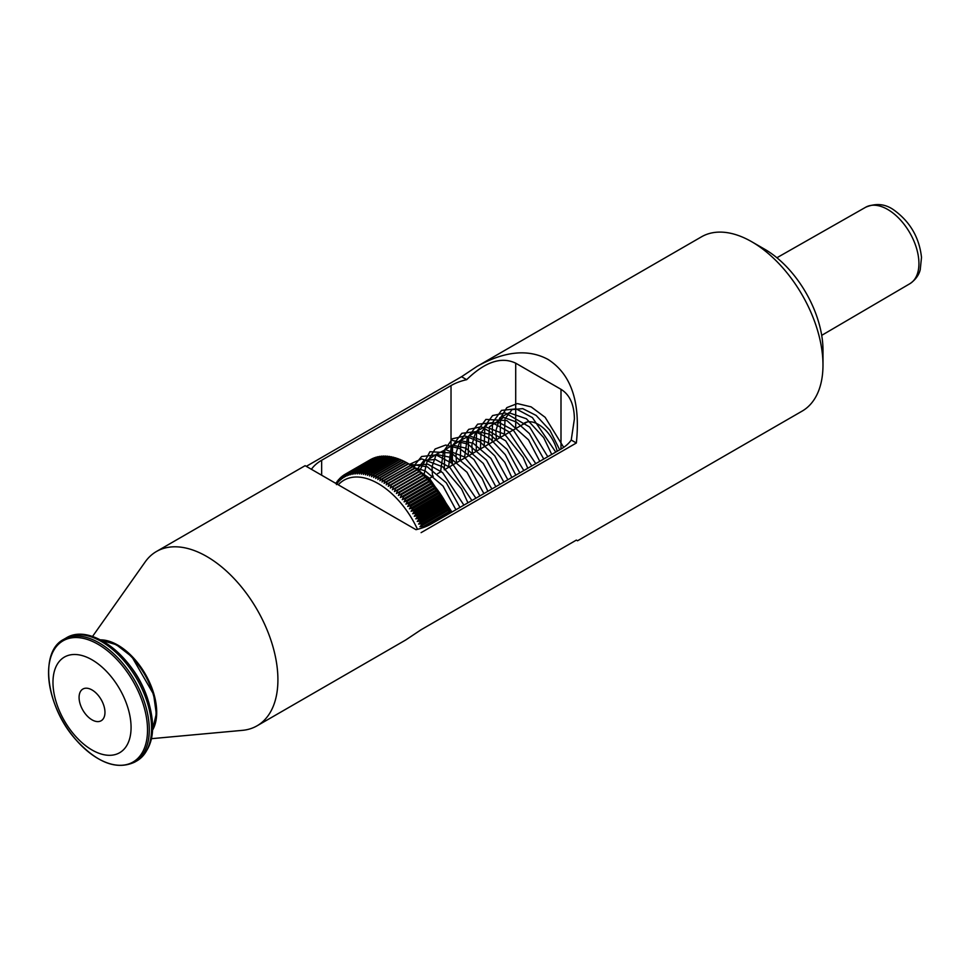 <?xml version="1.0" encoding="UTF-8"?>
<svg xmlns="http://www.w3.org/2000/svg" width="970" height="970" viewBox="0 0 970 970"><rect width="100%" height="100%" fill="white"/><g stroke="black" fill="none" stroke-linecap="round" stroke-linejoin="round"><path stroke-width="1.45" d="M306.302 466.352L461.55 376.724L466.667 379.67A45.735 26.408 0 0 0 451.026 385.587L321.652 460.277A45.735 26.408 0 0 0 311.418 469.31M92.502 636.502L145.185 561.921A100.625 58.103 60 0 1 156.437 551.506L305.126 465.673L415.984 529.681A45.735 26.408 0 0 0 431.626 523.764L561 449.074A45.735 26.408 0 0 0 571.233 440.041L576.35 442.999C580.618 402.077 571.184 374.226 548.062 359.446C528.226 348.727 504.509 351.067 476.9 366.49L461.55 376.724M522.115 424.896A27.9 16.114 60 0 1 524.406 423.041A27.9 16.114 60 0 1 538.362 424.423A27.9 16.114 60 0 1 557.192 451.28M100.48 639.848A54.89 31.695 60 0 1 117.891 645.147A54.89 31.695 60 0 1 152.581 730.095M156.437 551.506A100.625 58.103 60 0 1 206.755 556.489A100.625 58.103 60 0 1 272.497 645.171A100.625 58.103 60 0 1 257.074 725.803A100.625 58.103 60 0 1 242.427 730.349L151.502 738.679M257.074 725.803L405.751 639.97L421.101 629.736L576.35 540.108L577.538 540.787L802.141 411.11A100.625 58.103 -120 0 0 822.984 365.047A100.625 58.103 -120 0 0 751.823 241.797L751.823 241.797A100.625 58.103 -120 0 0 701.504 236.813L476.9 366.49M822.984 365.047L822.984 350.109A82.329 47.53 -120 0 0 764.76 249.266L751.823 241.797M421.101 532.639L576.35 442.999M577.538 540.787L576.35 540.108M571.233 440.041L574.398 418.931C574.191 404.563 569.729 394.693 561 389.322L515.713 363.18C501.381 356.342 485.036 361.846 466.667 379.67M450.759 512.718A68.615 39.612 -120 0 0 410.601 464.945L406.466 462.569L380.592 477.507L379.925 480.732L382.386 478.549A73.186 42.256 60 0 1 382.762 478.768L382.034 481.993L384.557 479.895A73.186 42.256 60 0 1 384.92 480.138L384.132 483.351L386.715 481.338A73.186 42.256 60 0 1 387.091 481.593L386.218 484.818L388.873 482.89A73.186 42.256 60 0 1 389.237 483.157L388.291 486.37L391.007 484.527A73.186 42.256 60 0 1 391.371 484.818L390.364 488.019L393.129 486.261A73.186 42.256 60 0 1 393.493 486.576L392.413 489.753L395.226 488.092A73.186 42.256 60 0 1 395.59 488.419L394.438 491.572L397.312 490.008A73.186 42.256 60 0 1 397.664 490.347L396.427 493.475L399.361 492.008A73.186 42.256 60 0 1 399.701 492.36L398.403 495.464L401.374 494.082A73.186 42.256 60 0 1 401.713 494.445L400.343 497.525L403.362 496.24A73.186 42.256 60 0 1 403.69 496.616L402.247 499.659L405.302 498.471A73.186 42.256 60 0 1 405.63 498.859L404.102 501.854L407.206 500.762A73.186 42.256 60 0 1 407.521 501.163L405.921 504.121L409.061 503.127A73.186 42.256 60 0 1 409.376 503.539L407.703 506.449L410.88 505.552A73.186 42.256 60 0 1 411.183 505.964L409.425 508.826L412.638 508.025A73.186 42.256 60 0 1 412.929 508.45L411.098 511.263L414.336 510.559A73.186 42.256 60 0 1 414.626 510.996L412.723 513.736L415.984 513.13A73.186 42.256 60 0 1 416.251 513.579L414.287 516.27L417.561 515.761A73.186 42.256 60 0 1 417.827 516.21L415.778 518.829L419.088 518.416A73.186 42.256 60 0 1 419.343 518.877L417.221 521.436L420.543 521.108A73.186 42.256 60 0 1 420.786 521.581L418.591 524.067L421.938 523.836A73.186 42.256 60 0 1 422.168 524.309L419.901 526.722L423.247 526.589A73.186 42.256 60 0 1 423.466 527.062L422.774 527.753M410.601 464.945L408.261 463.611L382.386 478.549M408.928 463.987L408.261 463.611A73.186 42.256 -120 0 1 408.637 463.83L382.762 478.768M338.287 484.818A68.615 39.612 60 0 1 417.488 529.317M408.637 463.83L411.037 465.248L384.557 479.895M450.189 513.045L449.34 512.124A73.186 42.256 -120 0 0 449.122 511.651L448.043 509.371A73.186 42.256 -120 0 0 447.813 508.898L446.661 506.643A73.186 42.256 -120 0 0 446.418 506.17L445.218 503.939A73.186 42.256 -120 0 0 444.963 503.478L443.702 501.272A73.186 42.256 -120 0 0 443.435 500.823L442.126 498.641A73.186 42.256 -120 0 0 441.859 498.192L440.501 496.058A73.186 42.256 -120 0 0 440.21 495.621L438.804 493.512A73.186 42.256 -120 0 0 438.513 493.087L437.058 491.026A73.186 42.256 -120 0 0 436.755 490.614L435.251 488.601A73.186 42.256 -120 0 0 434.936 488.189L433.396 486.225A73.186 42.256 -120 0 0 433.081 485.825L431.504 483.921A73.186 42.256 -120 0 0 431.177 483.533L429.564 481.678A73.186 42.256 -120 0 0 429.237 481.302L427.588 479.507A73.186 42.256 -120 0 0 427.249 479.144L425.575 477.422A73.186 42.256 -120 0 0 425.236 477.07L423.538 475.409A73.186 42.256 -120 0 0 423.187 475.07L421.465 473.481A73.186 42.256 -120 0 0 421.101 473.154L419.367 471.638A73.186 42.256 -120 0 0 419.004 471.323L417.245 469.88A73.186 42.256 -120 0 0 416.882 469.589L415.111 468.219A73.186 42.256 -120 0 0 414.748 467.952L412.965 466.655A73.186 42.256 -120 0 0 412.589 466.4L410.795 465.188A73.186 42.256 -120 0 0 410.431 464.957M371.413 459.186L371.292 459.162A73.186 42.256 -120 0 0 371.025 459.307L343.889 475.009L344.071 477.434L345.15 474.245A73.186 42.256 60 0 1 345.417 474.1L345.575 476.597L346.726 473.433A73.186 42.256 60 0 1 347.005 473.311L347.139 475.882L348.363 472.742A73.186 42.256 60 0 1 348.654 472.632L348.751 475.264L350.061 472.16A73.186 42.256 60 0 1 350.352 472.075L350.425 474.766L351.807 471.687A73.186 42.256 60 0 1 352.11 471.626L352.158 474.378L353.601 471.335A73.186 42.256 60 0 1 353.917 471.287L353.929 474.1L355.457 471.105A73.186 42.256 60 0 1 355.772 471.068L355.747 473.942L357.348 470.983A73.186 42.256 60 0 1 357.675 470.971L357.615 473.893L359.288 470.983A73.186 42.256 60 0 1 359.627 470.996L359.518 473.954L361.264 471.093A73.186 42.256 60 0 1 361.604 471.129L361.458 474.136L363.277 471.323A73.186 42.256 60 0 1 363.629 471.371L363.423 474.427L365.326 471.675A73.186 42.256 60 0 1 365.678 471.747L365.423 474.827L367.4 472.135A73.186 42.256 60 0 1 367.751 472.232L367.448 475.349L369.497 472.717A73.186 42.256 60 0 1 369.861 472.826L369.497 475.967L371.619 473.408A73.186 42.256 60 0 1 371.983 473.542L371.558 476.707L373.753 474.221A73.186 42.256 60 0 1 374.117 474.366L373.632 477.555L375.899 475.142A73.186 42.256 60 0 1 376.263 475.312L375.729 478.501L378.058 476.173A73.186 42.256 60 0 1 378.421 476.355L377.827 479.568L380.228 477.301A73.186 42.256 60 0 1 380.592 477.507M373.147 458.434L372.88 458.373A73.186 42.256 -120 0 0 372.601 458.495L346.726 473.433M374.929 457.791L374.529 457.695A73.186 42.256 -120 0 0 374.238 457.804L348.363 472.742M376.76 457.282L376.227 457.125A73.186 42.256 -120 0 0 375.936 457.222L350.061 472.16M378.652 456.882L377.985 456.676A73.186 42.256 -120 0 0 377.682 456.749L351.807 471.687M380.579 456.603L379.791 456.349A73.186 42.256 -120 0 0 379.476 456.397L353.601 471.335M382.544 456.433L381.646 456.13A73.186 42.256 -120 0 0 381.331 456.167L355.457 471.105M384.557 456.397L383.55 456.033A73.186 42.256 -120 0 0 383.223 456.045L357.348 470.983M386.593 456.47L385.502 456.045A73.186 42.256 -120 0 0 385.163 456.045L359.288 470.983M388.679 456.664L387.479 456.191A73.186 42.256 -120 0 0 387.139 456.155L361.264 471.093M390.777 456.979L389.503 456.433A73.186 42.256 -120 0 0 389.152 456.385L363.277 471.323M392.911 457.403L391.553 456.809A73.186 42.256 -120 0 0 391.201 456.737L365.326 471.675M395.069 457.961L393.626 457.294A73.186 42.256 -120 0 0 393.274 457.197L367.4 472.135M397.239 458.616L395.736 457.888A73.186 42.256 -120 0 0 395.372 457.779L369.497 472.717M399.434 459.392L397.858 458.604A73.186 42.256 -120 0 0 397.494 458.47L371.619 473.408M402.647 460.811L399.992 459.428A73.186 42.256 -120 0 0 399.628 459.283L373.753 474.221M404.732 461.756L402.138 460.362A73.186 42.256 -120 0 0 401.774 460.204L375.899 475.142M406.83 462.823L404.296 461.417A73.186 42.256 -120 0 0 403.932 461.223L378.058 476.173M406.466 462.569A73.186 42.256 -120 0 0 406.103 462.363L380.228 477.301M410.795 465.188L384.92 480.138M412.965 466.655L387.091 481.593M412.589 466.4L386.715 481.338M415.111 468.219L389.237 483.157M414.748 467.952L388.873 482.89M417.245 469.88L391.371 484.818M416.882 469.589L391.007 484.527M419.367 471.638L393.493 486.576M419.004 471.323L393.129 486.261M421.465 473.481L395.59 488.419M421.101 473.154L395.226 488.092M423.538 475.409L397.664 490.347M423.187 475.07L397.312 490.008M423.441 474.827L394.438 491.572M425.575 477.422L399.701 492.36M425.236 477.07L399.361 492.008M425.43 476.731L396.427 493.475M427.588 479.507L401.713 494.445M427.249 479.144L401.374 494.082M427.406 478.719L398.403 495.464M429.564 481.678L403.69 496.616M429.237 481.302L403.362 496.24M429.346 480.78L400.343 497.525M431.504 483.921L405.63 498.859M431.177 483.533L405.302 498.471M431.25 482.914L402.247 499.659M433.396 486.225L407.521 501.163M433.081 485.825L407.206 500.762M433.105 485.109L404.102 501.854M435.251 488.601L409.376 503.539M434.936 488.189L409.061 503.127M434.924 487.376L405.921 504.121M437.058 491.026L411.183 505.964M436.755 490.614L410.88 505.552M436.706 489.704L407.703 506.449M438.804 493.512L412.929 508.45M438.513 493.087L412.638 508.025M438.428 492.081L409.425 508.826M440.501 496.058L414.626 510.996M440.21 495.621L414.336 510.559M440.101 494.518L411.098 511.263M442.126 498.641L416.251 513.579M441.859 498.192L415.984 513.13M441.726 496.992L412.723 513.736M443.702 501.272L417.827 516.21M443.435 500.823L417.561 515.761M443.29 499.526L414.287 516.27M445.218 503.939L419.343 518.877M444.963 503.478L419.088 518.416M444.781 502.084L415.778 518.829M446.661 506.643L420.786 521.581M446.418 506.17L420.543 521.108M446.224 504.691L417.221 521.436M448.043 509.371L422.168 524.309M447.813 508.898L421.938 523.836M447.594 507.322L418.591 524.067M449.34 512.124L423.466 527.062M449.122 511.651L423.247 526.589M448.904 509.977L419.901 526.722M450.141 512.657L426.388 526.37M335.959 483.472L336.057 482.939A73.186 42.256 60 0 1 336.238 482.672L336.469 484.612L337.136 481.387A73.186 42.256 60 0 1 337.317 481.132L337.56 483.157L338.287 479.944A73.186 42.256 60 0 1 338.494 479.701L338.724 481.811L339.512 478.586A73.186 42.256 60 0 1 339.73 478.368L339.949 480.562L340.822 477.349A73.186 42.256 60 0 1 341.052 477.143L341.258 479.41L342.192 476.197A73.186 42.256 60 0 1 342.434 476.015L342.628 478.368L343.647 475.167A73.186 42.256 60 0 1 343.889 475.009M336.954 482.26L336.238 482.672M338.118 480.671L337.317 481.132M339.367 479.192L338.494 479.701M340.688 477.81L339.73 478.368M342.095 476.537L341.052 477.143M343.586 475.361L342.434 476.015M371.292 459.162L345.417 474.1M372.88 458.373L347.005 473.311M374.529 457.695L348.654 472.632M376.227 457.125L350.352 472.075M377.985 456.676L352.11 471.626M379.791 456.349L353.917 471.287M381.646 456.13L355.772 471.068M383.55 456.033L357.675 470.971M385.502 456.045L359.627 470.996M387.479 456.191L361.604 471.129M389.503 456.433L363.629 471.371M391.553 456.809L365.678 471.747M393.626 457.294L367.751 472.232M395.736 457.888L369.861 472.826M397.858 458.604L371.983 473.542M399.992 459.428L374.117 474.366M402.138 460.362L376.263 475.312M404.296 461.417L378.421 476.355M128.331 709.276A55.217 31.877 60 0 1 86.306 746.197A55.217 31.877 60 0 1 61.425 659.224A55.217 31.877 60 0 1 128.331 709.276M79.989 703.444A18.297 10.561 60 0 1 82.874 689.052A18.297 10.561 60 0 1 101.171 699.612A18.297 10.561 60 0 1 101.171 720.746A18.297 10.561 60 0 1 79.989 703.444M321.652 460.277L321.652 475.215M887.695 209.459A44.159 25.499 60 0 1 916.529 248.296A44.159 25.499 60 0 1 909.86 283.713C918.457 277.881 919.839 271.006 920.227 269.769L921.5 257.389C919.317 237.614 910.175 221.863 894.061 210.138C885.464 203.882 876.019 202.912 865.701 207.228A44.159 25.499 60 0 1 887.695 209.459M515.713 363.18L515.713 428.594M561 389.322L561 449.074M451.026 385.587L451.026 462.472M130.841 666.911A54.89 31.695 60 0 1 144.324 690.264M66.008 638.054C90.586 622.316 134.478 656.86 147.755 699.176C156.825 728.579 153.199 749.131 136.903 760.856A70.895 40.934 -120 0 0 148.07 705.069A70.895 40.934 -120 0 0 66.008 638.054L63.717 639.375A70.895 40.934 60 0 1 145.779 706.39A70.895 40.934 60 0 1 134.612 762.165C116.473 770.41 96.66 762.662 75.211 738.946C45.857 705.845 39.127 651.719 63.717 639.375M84.936 635.253A69.064 39.879 60 0 1 149.113 703.638M101.268 640.273A54.89 31.695 60 0 1 153.333 694.69A54.89 31.695 60 0 1 152.617 729.197M117.576 645.705A53.968 31.161 60 0 1 153.381 694.241M144.057 706.972A69.985 40.4 60 0 1 90.804 753.763A69.985 40.4 60 0 1 59.279 643.522A69.985 40.4 60 0 1 144.057 706.972M865.701 207.228L776.885 257.753M909.86 283.713L821.699 335.365M527.146 421.986L445.533 469.104M441.314 471.541L437.555 473.712M433.335 476.149L428.316 479.047M451.959 512.027L429.395 478.186L421.15 472.378M459.95 507.419L446.297 482.817L427.261 466.776L409.304 464.193M467.928 502.812L461.538 488.892L442.696 466.812L421.707 458.883L409.558 464.339M475.918 498.192L452.226 463.405L436.051 454.918L421.598 456.518L413.353 466.631M483.897 493.584L470.256 468.983L451.208 452.941L429.928 451.717L419.464 471.008M491.887 488.977L473.93 459.477L459.744 448.613L445.691 445.048L435.154 448.977L428.558 459.744M499.865 484.369L486.479 460.095L467.795 444.03L452.723 440.501M507.856 479.762L494.748 455.839L480.223 442.065L465.054 435.954L452.457 438.755L444.806 449.583L444.296 469.82M515.834 475.142L505.273 454.663L490.468 439.058L475.361 431.723L461.853 433.287L452.59 445.618L452.275 465.212M523.824 470.535L505.697 440.853L481.362 426.776L468.692 429.358L460.895 440.004L460.265 460.604M531.803 465.927L508.838 431.735L492.408 422.762L477.652 424.157L468.534 436.512L468.255 455.997M539.793 461.32L528.529 439.846L506.922 420.592L485.921 419.404L476.561 431.723L476.234 451.389M547.771 456.712L529.62 426.994L505.249 412.941L492.59 415.56L484.83 426.242L484.224 446.77M555.761 452.093L532.384 417.573L516.101 408.867L501.514 410.383L492.469 422.738L492.202 442.162M563.703 447.364L545.14 417.318L531.136 406.879L517.337 403.568L506.837 407.63L500.556 417.767L500.193 437.555M455.912 509.747L443.023 486.043L425.163 470.838L415.512 468.073M463.902 505.14L442.696 472.693L427.94 464.218L416.106 464.982L413.596 466.776M471.881 500.52L449.85 467.382L435.445 459.477L423.951 460.447L417.258 469.322M479.871 495.912L467.031 472.293L449.255 457.076L436.27 454.372L427.43 460.071L423.951 474.827M487.849 491.305L482.017 478.21L464.218 456.882L445.582 449.631L436.257 454.324L432.014 466.703L432.547 476.609M495.84 486.697L483.266 463.405L465.818 448.164L452.59 445.109L443.532 450.65L440.525 472.002M503.818 482.09L490.929 458.386L473.093 443.193L460.156 440.562L451.353 446.285L448.516 467.394M511.808 477.47L504.764 462.278L487.255 442.368L469.383 435.809L460.071 440.659L455.948 453.281L456.494 462.775M519.787 472.863L507.189 449.522L489.68 434.281L476.488 431.286L467.467 436.852L464.484 458.167M527.777 468.255L523.085 457.27L504.63 434.208L485.012 426.618L475.749 431.832L471.869 444.987L472.463 453.56M535.767 463.648L513.421 430.243L499.138 422.544L487.777 423.599L481.023 432.802L480.453 448.952M543.746 459.04L529.426 433.578L516.319 421.986L503.672 417.379L489.498 426.739L488.431 444.345M551.724 454.421L543.709 437.628L526.383 418.749L509.044 412.783L499.756 417.924L495.828 430.971L496.422 439.725M559.714 449.813L549.929 430.316L536.155 415.451L522.757 408.637L512.027 409.595L505.03 418.785L504.4 435.118M152.605 729.416L156.303 713.823L153.612 694.362L131.871 656.751L116.388 644.735L101.074 640.164M136.903 760.856L134.612 762.165"/></g></svg>
